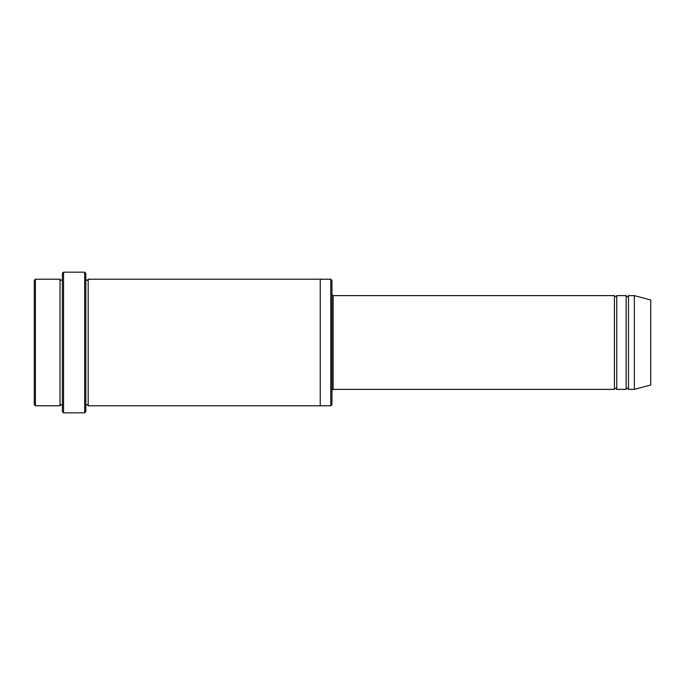<?xml version="1.0" encoding="UTF-8"?>
<svg xmlns="http://www.w3.org/2000/svg" width="685" height="685" viewBox="0 0 685 685"><rect width="100%" height="100%" fill="white"/><g stroke="black" fill="none" stroke-linecap="round" stroke-linejoin="round"><path stroke-width="1.03" d="M331.951 294.447L333.124 295.62L614.419 295.62L614.419 389.38C615.198 387.873 615.978 387.873 616.757 389.38L626.133 389.38C626.921 387.873 627.7 387.873 628.479 389.38L628.479 295.62L634.344 295.62L634.344 389.38L628.479 389.38M616.757 389.38L616.757 295.62L626.133 295.62L626.133 389.38M331.951 280.379L331.951 404.621L330.778 405.785L330.778 279.215L331.951 280.379M62.378 279.215C61.599 280.722 60.819 280.722 60.032 279.215L60.032 405.785C60.819 404.278 61.599 404.278 62.378 405.785M35.423 279.215L34.25 280.379L34.25 404.621L35.423 405.785L35.423 279.215L60.032 279.215M35.423 405.785L60.032 405.785M634.344 389.38L650.75 384.987L650.75 300.013L634.344 295.62M84.649 272.176L85.822 273.349L85.822 411.651L84.649 412.824L63.551 412.824L63.551 272.176L84.649 272.176L84.649 412.824M85.822 405.794C86.601 404.278 87.38 404.278 88.168 405.794L88.168 279.206C87.38 280.722 86.601 280.722 85.822 279.206M63.551 412.824L62.378 411.651L62.378 273.349L63.551 272.176M88.168 405.794L330.778 405.785M320.229 405.794L320.229 279.206L330.778 279.215M333.124 295.62L333.124 389.38L614.419 389.38M628.479 295.62C627.7 297.127 626.921 297.127 626.133 295.62M616.757 295.62C615.978 297.127 615.198 297.127 614.419 295.62M88.168 279.206L320.229 279.206M333.124 389.38L331.951 390.553"/></g></svg>
